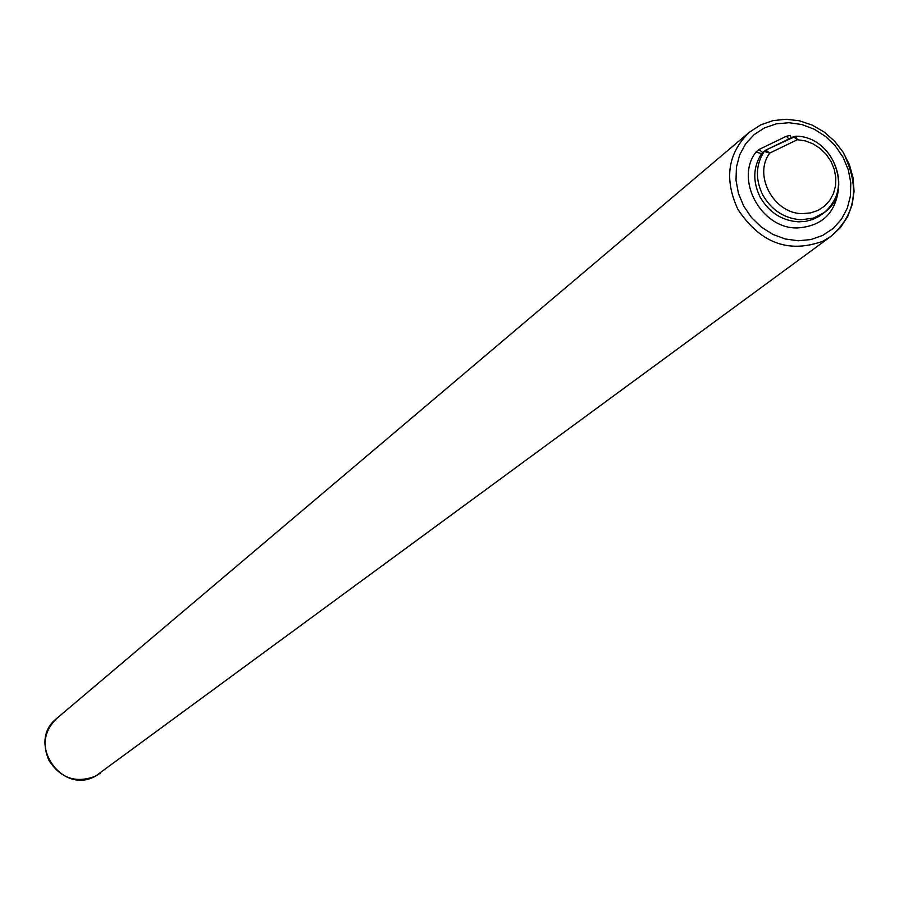 <?xml version="1.0" encoding="UTF-8"?>
<svg xmlns="http://www.w3.org/2000/svg" width="899" height="899" viewBox="0 0 899 899"><rect width="100%" height="100%" fill="white"/><g stroke="black" fill="none" stroke-linecap="round" stroke-linejoin="round"><path stroke-width="1.35" d="M765.746 150.155L769.847 153.021L764.217 151.459L765.746 150.155M793.862 136.614L795.806 136.221L797.357 139.693L769.847 153.021C752.8 174.912 773.837 213.996 802.515 213.625L810.741 212.894L818.101 210.344L824.552 206.107L829.766 200.41L833.485 193.532L835.542 185.823L835.812 177.665L834.294 169.45L831.081 161.606L826.316 154.504L820.236 148.504L813.146 143.896L805.392 140.907L797.357 139.693L793.446 136.727L766.195 149.942M845.229 156.909C859.781 188.812 855.084 215.266 831.126 236.246L840.498 227.481L847.633 216.726L852.218 204.478L854.05 191.296L853.084 177.788L849.375 164.539L843.093 152.133L834.53 141.109L824.057 131.951L812.134 125.062L799.267 120.758L786.029 119.252L773.005 120.623L760.79 124.849L749.17 132.378L56.839 718.357C44.512 730.314 41.905 744.372 49.007 760.52C60.604 778.354 76.078 783.58 95.429 776.185L831.126 236.246L823.169 241.089C788.704 253.709 760.273 243.112 737.877 209.321C723.953 179.07 727.718 153.414 749.17 132.378L760.576 124.983M822.675 235.426L810.909 239.55L798.245 240.763L785.333 239.01L772.814 234.381L761.341 227.087L751.463 217.502L743.72 206.118L738.472 193.499L736 180.294L736.427 167.18L739.708 154.797L745.687 143.784L754.047 134.681L764.375 127.939L776.421 123.815L789.041 122.714L801.863 124.545L814.258 129.22L825.619 136.479L835.373 145.986L843.06 157.258L848.285 169.742L850.791 182.823L850.465 195.858L847.296 208.208L841.442 219.255L833.193 228.436L822.675 235.426M790.974 137.918L790.435 135.412L786.445 136.221L759.026 149.481L755.969 152.066C734.483 179.586 761.183 228.784 797.233 227.953C822.158 226.312 835.958 212.872 838.632 187.621M763.105 152.336L764.217 151.459C755.621 164.888 755.171 179.474 762.891 195.207C771.893 210.501 784.726 218.682 801.38 219.772L813.55 218.075L824.237 212.591C839.61 198.848 842.577 181.632 833.115 160.943M755.969 152.066L761.577 153.639C752.991 167.045 752.542 181.609 760.251 197.319C769.229 212.58 782.04 220.749 798.672 221.839L805.729 221.345L812.46 219.581L818.652 216.58L824.237 212.591C854.691 191.701 833.395 135.839 795.806 136.221L765.948 150.021L762.296 152.852M759.026 149.481L762.667 152.549M788.816 138.963L786.445 136.221M100.171 773.275L95.62 776.084C61.559 795.57 25.756 742.248 56.839 718.357"/></g></svg>
